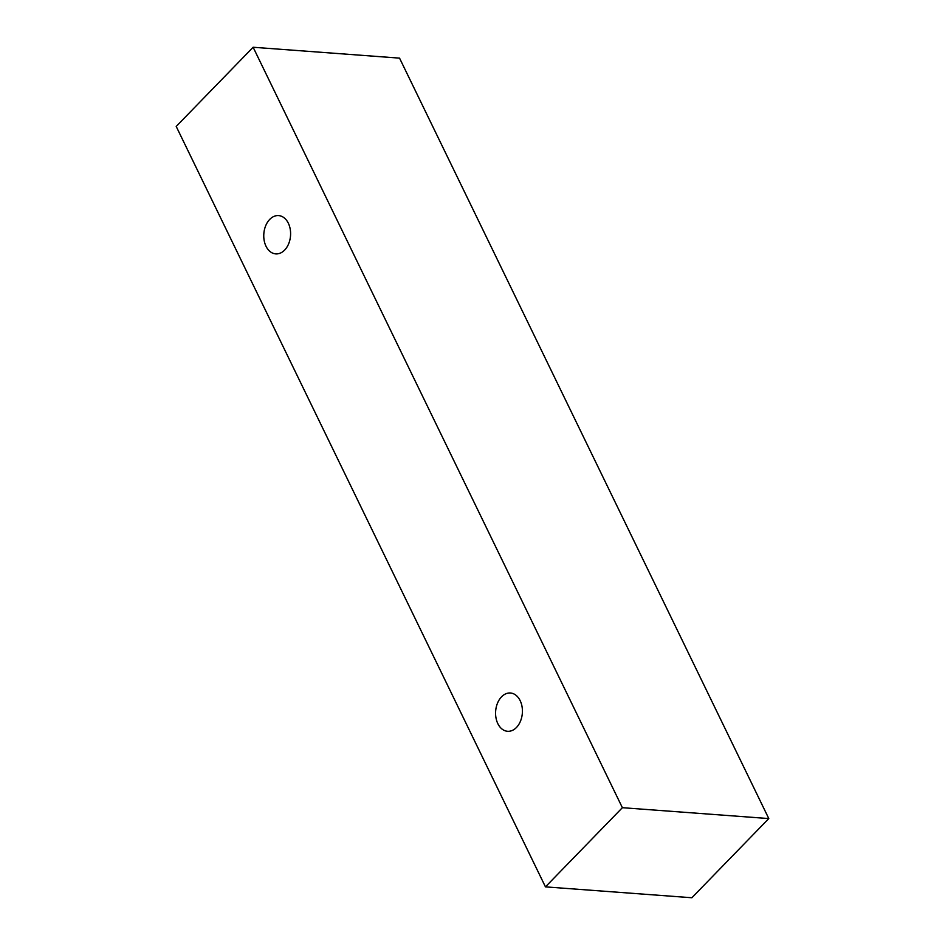 <?xml version="1.0" encoding="UTF-8"?>
<svg xmlns="http://www.w3.org/2000/svg" width="945" height="945" viewBox="0 0 945 945"><rect width="100%" height="100%" fill="white"/><g stroke="black" fill="none" stroke-linecap="round" stroke-linejoin="round"><path stroke-width="1.42" d="M520.163 700.658A19.195 13.384 94.3 0 1 516.442 727.496A19.195 13.384 94.3 0 1 507.571 731.288A19.195 13.384 94.3 0 1 495.652 711.16A19.195 13.384 94.3 0 1 510.418 693.004A19.195 13.384 94.3 0 1 520.163 700.658M284.634 250.082A19.195 13.384 94.3 0 1 275.763 253.886A19.195 13.384 94.3 0 1 263.832 233.746A19.195 13.384 94.3 0 1 278.598 215.59A19.195 13.384 94.3 0 1 288.343 223.244A19.195 13.384 94.3 0 1 284.634 250.082M545.454 886.871L176.207 126.429L253.13 47.25L622.377 807.691L545.454 886.871L691.87 897.75L768.793 818.571L622.377 807.691M253.13 47.25L399.546 58.129L768.793 818.571"/></g></svg>
